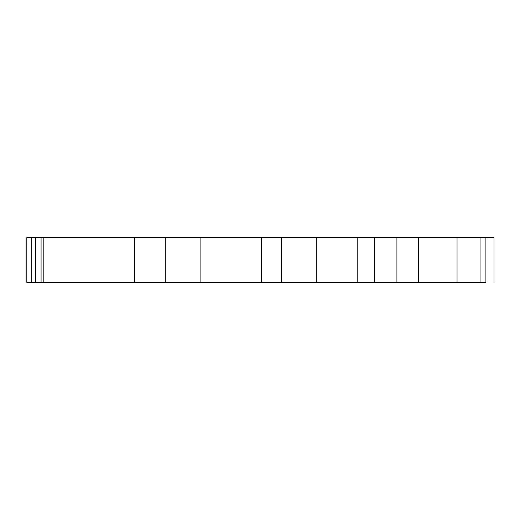 <?xml version="1.0" encoding="UTF-8"?>
<svg xmlns="http://www.w3.org/2000/svg" width="520" height="520" viewBox="0 0 520 520"><rect width="100%" height="100%" fill="white"/><g stroke="black" fill="none" stroke-linecap="round" stroke-linejoin="round"><path stroke-width="0.78" d="M493.695 237.64L485.907 237.64L493.695 237.64L485.907 237.64L485.907 282.36L26.838 282.36L26.89 237.64L26.838 282.36L26.838 237.64L26.89 282.36L41.074 282.36L41.074 237.64L26.838 237.64M480.044 237.64L480.044 282.36L41.074 282.36L41.074 237.64L26.89 237.64L31.791 237.64L31.791 282.36L31.791 237.64L35.393 237.64L35.393 282.36L35.393 237.64L43.816 237.64L41.074 237.64L43.816 237.64L43.816 282.36L43.816 237.64L134.615 237.64L43.816 237.64L134.615 237.64L134.615 282.36L134.615 237.64L165.269 237.64L165.269 282.36L165.269 237.64L134.615 237.64L200.883 237.64L200.883 282.36L200.883 237.64L165.269 237.64L261.45 237.64L261.45 282.36L261.45 237.64L200.883 237.64L281.365 237.64L281.365 282.36L281.365 237.64L261.45 237.64L316.284 237.64L316.284 282.36L316.284 237.64L281.365 237.64L357.182 237.64L357.182 282.36L357.182 237.64L316.284 237.64L374.771 237.64L374.771 282.36L374.771 237.64L357.182 237.64L396.923 237.64L374.771 237.64L396.923 237.64L396.923 282.36L396.923 237.64L418.626 237.64L418.626 282.36L418.626 237.64L396.923 237.64L457.041 237.64L418.626 237.64L457.041 237.64L457.041 282.36L457.041 237.64L480.044 237.64L480.044 282.36L485.907 282.36L485.907 237.64L457.041 237.64L480.044 237.64M494 282.36L494 237.64L494 282.36M26 282.36L26 237.64L26 282.36"/></g></svg>
